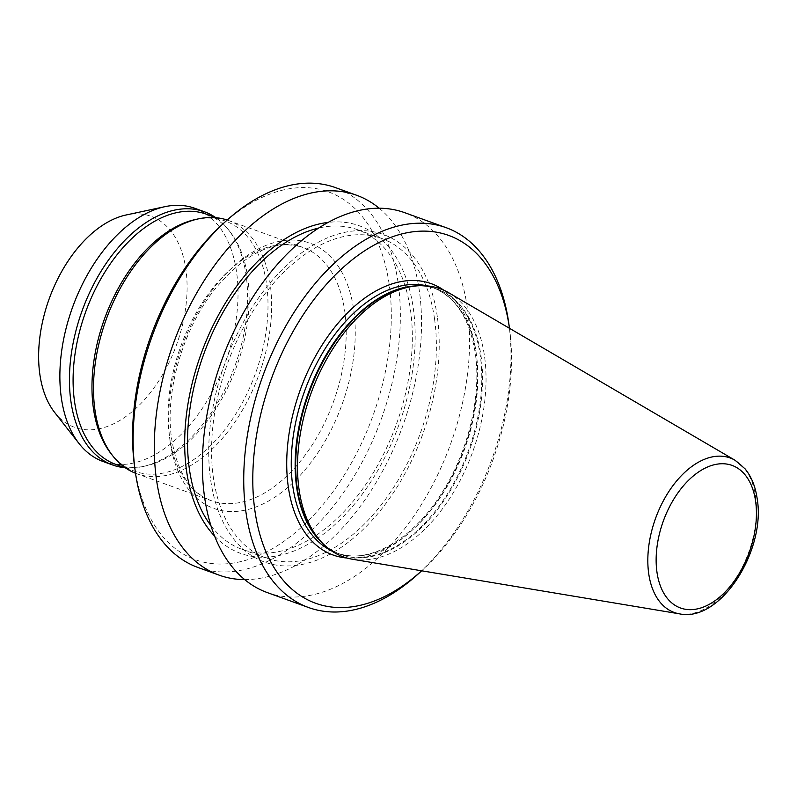 <?xml version="1.0" encoding="UTF-8"?>
<svg xmlns="http://www.w3.org/2000/svg" width="797" height="797" viewBox="0 0 797 797"><rect width="100%" height="100%" fill="white"/><g stroke="black" fill="none" stroke-linecap="round" stroke-linejoin="round"><path stroke-width="0.6" stroke-dasharray="3.98 2.99" d="M352.473 559.245A142.514 85.966 109.9 0 0 449.677 498.444A142.514 85.966 109.9 0 0 484.496 356.159A142.514 85.966 109.9 0 0 448.92 292.868M267.224 592.56A201.99 121.841 109.9 0 0 412.109 518.588A201.99 121.841 109.9 0 0 467.411 308.14A201.99 121.841 109.9 0 0 404.766 212.699M437.324 316.778A174.224 105.094 109.9 0 0 303.119 251.732A174.224 105.094 109.9 0 0 210.627 479.774A174.224 105.094 109.9 0 0 344.832 544.819A174.224 105.094 109.9 0 0 437.324 316.778M210.916 525.621A169.93 102.504 109.9 0 0 242.079 549.352A169.93 102.504 109.9 0 0 363.96 487.126A169.93 102.504 109.9 0 0 410.485 310.083A169.93 102.504 109.9 0 0 357.783 229.785A169.93 102.504 109.9 0 0 318.651 228.062M434.524 318.79A169.93 102.504 109.9 0 0 381.823 238.492A169.93 102.504 109.9 0 0 259.942 300.718A169.93 102.504 109.9 0 0 213.417 477.762A169.93 102.504 109.9 0 0 266.118 558.059A169.93 102.504 109.9 0 0 388.009 495.834A169.93 102.504 109.9 0 0 434.524 318.79M214.592 536.062A174.224 105.094 109.9 0 0 351.039 508.177A174.224 105.094 109.9 0 0 413.274 308.07A174.224 105.094 109.9 0 0 328.155 222.403M244.719 579.618A201.99 121.841 109.9 0 0 419.322 290.726A201.99 121.841 109.9 0 0 379.183 208.226M197.975 567.484A201.99 121.841 109.9 0 0 342.859 493.522A201.99 121.841 109.9 0 0 398.161 283.065A201.99 121.841 109.9 0 0 335.517 187.624M134.484 465.747A195.584 117.976 109.9 0 0 134.693 467.301A195.584 117.976 109.9 0 0 285.346 540.316A195.584 117.976 109.9 0 0 389.175 284.33A195.584 117.976 109.9 0 0 221.606 225.123M135.51 473.239A134.663 81.234 109.9 0 0 136.725 473.697A134.663 81.234 109.9 0 0 233.312 424.383A134.663 81.234 109.9 0 0 270.173 284.081A134.663 81.234 109.9 0 0 228.41 220.46A134.663 81.234 109.9 0 0 227.185 220.032M110.982 453.583A133.059 80.258 109.9 0 0 134.693 471.256A133.059 80.258 109.9 0 0 230.134 422.53A133.059 80.258 109.9 0 0 266.557 283.901A133.059 80.258 109.9 0 0 225.292 221.028A133.059 80.258 109.9 0 0 195.763 219.434M115.804 464.412A133.059 80.258 109.9 0 0 145.323 466.016A133.059 80.258 109.9 0 0 247.668 277.057A133.059 80.258 109.9 0 0 230.104 231.867A133.059 80.258 109.9 0 0 206.403 214.194M124.97 467.739A134.663 81.234 109.9 0 0 142.563 466.604A134.663 81.234 109.9 0 0 246.134 275.383A134.663 81.234 109.9 0 0 228.36 229.636A134.663 81.234 109.9 0 0 215.569 217.511M103.112 461.523A134.663 81.234 109.9 0 0 199.698 412.218A134.663 81.234 109.9 0 0 236.56 271.916A134.663 81.234 109.9 0 0 194.797 208.286M54.664 412.447A112.218 67.695 109.9 0 0 143.53 400.752A112.218 67.695 109.9 0 0 185.87 269.346A112.218 67.695 109.9 0 0 126.165 214.971M419.013 573.232A201.99 121.841 109.9 0 0 508.984 324.718M422.49 570.034L421.663 570.791A195.584 117.976 109.9 0 0 422.49 570.034A195.584 117.976 109.9 0 0 509.622 329.41A195.584 117.976 109.9 0 0 509.462 328.284L509.622 329.41M679.512 613.849A82.161 49.563 109.9 0 0 735.551 578.801A82.161 49.563 109.9 0 0 755.626 496.78A82.161 49.563 109.9 0 0 735.113 460.297M323.482 544.192A141.079 85.1 109.9 0 0 340.439 554.274C333.196 551.654 326.67 547.409 320.852 541.542A141.228 85.189 109.9 0 0 431.157 517.323A141.228 85.189 109.9 0 0 481.009 355.801A141.228 85.189 109.9 0 0 413.304 286.213C421.523 285.436 429.254 286.362 436.497 288.982A141.079 85.1 109.9 0 0 417.02 285.864M331.134 550.548A141.079 85.1 109.9 0 0 336.533 552.859L340.439 554.274A141.079 85.1 109.9 0 0 441.628 502.618A141.079 85.1 109.9 0 0 480.252 355.631A141.079 85.1 109.9 0 0 436.497 288.982L432.592 287.568A141.079 85.1 109.9 0 0 426.963 285.884M476.347 354.227A141.079 85.1 109.9 0 0 432.592 287.568C455.376 296.404 469.602 318.272 475.261 353.171C481.627 395.332 468.586 450.733 442.504 491.859C412.906 540.236 367.835 565.272 336.533 552.859A141.079 85.1 109.9 0 0 437.722 501.203A141.079 85.1 109.9 0 0 476.347 354.227M346.954 558.01A144.277 87.032 109.9 0 0 442.733 492.835A144.277 87.032 109.9 0 0 476.028 351.856A144.277 87.032 109.9 0 0 443.899 290.277M169.522 437.065A134.663 81.234 109.9 0 0 211.285 500.685A134.663 81.234 109.9 0 0 307.871 451.381A134.663 81.234 109.9 0 0 344.732 311.079A134.663 81.234 109.9 0 0 302.97 247.449A134.663 81.234 109.9 0 0 206.383 296.763A134.663 81.234 109.9 0 0 169.522 437.065M170.16 441.807A141.079 85.1 109.9 0 0 278.82 494.469A141.079 85.1 109.9 0 0 353.719 309.824A141.079 85.1 109.9 0 0 245.048 257.152A141.079 85.1 109.9 0 0 170.16 441.807M357.783 229.785L381.823 238.492M136.725 473.697L211.285 500.685C190.413 492.815 177.213 472.302 171.694 439.157C164.571 393.28 182.274 330.576 213.935 290.357C244.998 252.818 274.676 238.522 302.97 247.449L228.41 220.46M216.117 217.711L225.292 221.028M230.104 231.867L228.36 229.636M145.323 466.016L142.563 466.604M125.518 467.929L134.693 471.256M242.079 549.352L266.118 558.059"/><path stroke-width="1.2" d="M735.113 460.297L448.92 292.868A142.514 85.966 109.9 0 0 416.173 285.944A142.514 85.966 109.9 0 0 299.064 489.488A142.514 85.966 109.9 0 0 322.885 543.594A142.514 85.966 109.9 0 0 352.473 559.245L679.512 613.849C720.508 622.716 766.196 550.418 757.15 498.593C755.446 486.568 751.422 476.656 745.085 468.855L735.113 460.297A82.161 49.563 109.9 0 0 673.724 484.606A82.161 49.563 109.9 0 0 648.718 573.641A82.161 49.563 109.9 0 0 679.512 613.849M509.403 327.856A195.584 117.976 109.9 0 0 358.75 254.841A195.584 117.976 109.9 0 0 254.92 510.827A195.584 117.976 109.9 0 0 421.663 570.791L419.013 573.232A201.99 121.841 109.9 0 1 308.588 607.533A201.99 121.841 109.9 0 1 245.934 512.092A201.99 121.841 109.9 0 1 301.236 301.635A201.99 121.841 109.9 0 1 446.121 227.673A201.99 121.841 109.9 0 1 508.765 323.114A201.99 121.841 109.9 0 1 508.984 324.718L509.472 328.284A195.584 117.976 109.9 0 0 509.403 327.856M446.121 227.673L404.766 212.699A201.99 121.841 109.9 0 0 259.882 286.661A201.99 121.841 109.9 0 0 204.58 497.109A201.99 121.841 109.9 0 0 267.224 592.56L308.588 607.533M318.651 228.062A169.93 102.504 109.9 0 0 189.377 469.054A169.93 102.504 109.9 0 0 210.916 525.621M328.155 222.403A174.224 105.094 109.9 0 0 186.578 471.067A174.224 105.094 109.9 0 0 214.592 536.062M379.183 208.226A201.99 121.841 109.9 0 0 356.677 195.285A201.99 121.841 109.9 0 0 211.793 269.247A201.99 121.841 109.9 0 0 156.491 479.704A201.99 121.841 109.9 0 0 219.135 575.145A201.99 121.841 109.9 0 0 244.719 579.618M356.677 195.285L335.517 187.624A201.99 121.841 109.9 0 0 225.093 221.925A201.99 121.841 109.9 0 0 135.111 470.439A201.99 121.841 109.9 0 0 135.331 472.043A201.99 121.841 109.9 0 0 197.975 567.484L219.135 575.145M225.093 221.925L221.606 225.123A195.584 117.976 109.9 0 0 134.484 465.747L135.111 470.439M227.185 220.032A134.663 81.234 109.9 0 0 198.533 218.836A134.663 81.234 109.9 0 0 94.963 410.066A134.663 81.234 109.9 0 0 112.736 455.804A134.663 81.234 109.9 0 0 135.51 473.239M198.533 218.836L195.763 219.434A133.059 80.258 109.9 0 0 93.418 408.383A133.059 80.258 109.9 0 0 110.982 453.583L112.736 455.804M216.117 217.711L206.403 214.194A133.059 80.258 109.9 0 0 110.962 262.91A133.059 80.258 109.9 0 0 74.539 401.539A133.059 80.258 109.9 0 0 115.804 464.412L125.518 467.929M215.569 217.511A134.663 81.234 109.9 0 0 204.371 211.753A134.663 81.234 109.9 0 0 107.774 261.057A134.663 81.234 109.9 0 0 70.913 401.359A134.663 81.234 109.9 0 0 112.676 464.99A134.663 81.234 109.9 0 0 124.97 467.739M204.371 211.753L194.797 208.286A134.663 81.234 109.9 0 0 164.919 206.672A134.663 81.234 109.9 0 0 61.339 397.892A134.663 81.234 109.9 0 0 79.122 443.63A134.663 81.234 109.9 0 0 103.112 461.523L112.676 464.99M164.919 206.672L126.165 214.971A112.218 67.695 109.9 0 0 39.85 374.331A112.218 67.695 109.9 0 0 54.664 412.447L79.122 443.63M755.606 501.233A75.815 45.728 109.9 0 0 697.216 472.93A75.815 45.728 109.9 0 0 656.967 572.166A75.815 45.728 109.9 0 0 715.367 600.47A75.815 45.728 109.9 0 0 755.606 501.233M416.173 285.944L413.304 286.213A141.228 85.189 109.9 0 0 297.241 487.923A141.228 85.189 109.9 0 0 320.852 541.542L322.885 543.594M417.02 285.864A141.079 85.1 109.9 0 0 296.683 487.615A141.079 85.1 109.9 0 0 323.482 544.192M426.963 285.884A141.079 85.1 109.9 0 0 328.792 343.029A141.079 85.1 109.9 0 0 292.788 486.2A141.079 85.1 109.9 0 0 331.134 550.548M443.899 290.277A144.277 87.032 109.9 0 0 334.351 327.726A144.277 87.032 109.9 0 0 288.295 486.837A144.277 87.032 109.9 0 0 346.954 558.01"/></g></svg>
